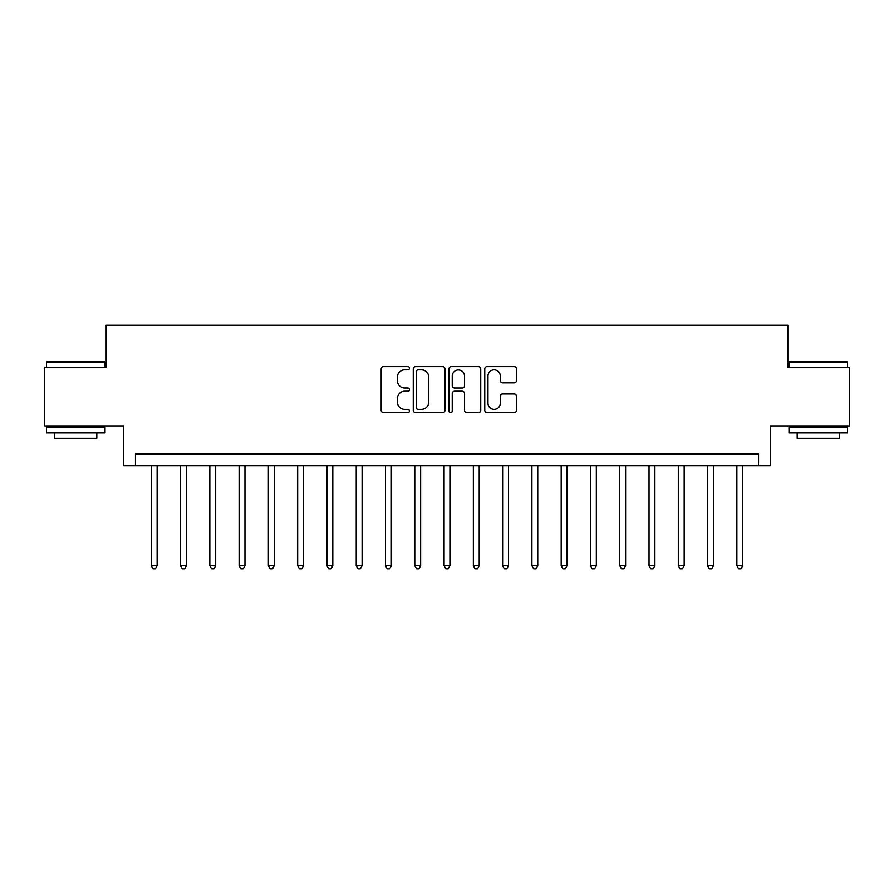 <?xml version="1.0" encoding="UTF-8"?>
<svg xmlns="http://www.w3.org/2000/svg" width="894" height="894" viewBox="0 0 894 894"><rect width="100%" height="100%" fill="white"/><g stroke="black" fill="none" stroke-linecap="round" stroke-linejoin="round"><path stroke-width="1.34" d="M409.519 368.227A1.609 1.609 0 0 0 407.91 366.618L383.481 366.618A2.302 2.302 0 0 0 381.19 368.92L381.19 410.301A2.302 2.302 0 0 0 383.481 412.603L407.91 412.603A1.609 1.609 0 0 0 409.519 410.994A1.609 1.609 0 0 0 407.91 409.385L404.747 409.385A7.353 7.353 0 0 1 397.394 402.032L397.394 398.579A7.353 7.353 0 0 1 404.747 391.226L407.91 391.226A1.609 1.609 0 0 0 409.519 389.616A1.609 1.609 0 0 0 407.91 388.007L404.747 388.007A7.353 7.353 0 0 1 397.394 380.643L397.394 377.201A7.353 7.353 0 0 1 404.747 369.837L407.91 369.837A1.609 1.609 0 0 0 409.519 368.227M514.195 382.833A2.302 2.302 0 0 0 516.497 380.531L516.497 368.92A2.302 2.302 0 0 0 514.195 366.618L487.062 366.618A2.302 2.302 0 0 0 484.76 368.92L484.76 410.301A2.302 2.302 0 0 0 487.062 412.603L514.195 412.603A2.302 2.302 0 0 0 516.497 410.301L516.497 396.277A2.302 2.302 0 0 0 514.195 393.986L502.584 393.986A2.302 2.302 0 0 0 500.282 396.277L500.282 403.239A6.146 6.146 0 0 1 494.136 409.385A6.146 6.146 0 0 1 487.979 403.239L487.979 375.994A6.146 6.146 0 0 1 494.136 369.837A6.146 6.146 0 0 1 500.282 375.994L500.282 380.531A2.302 2.302 0 0 0 502.584 382.833L514.195 382.833M758.537 465.74L770.248 465.74L770.248 425.924L849.3 425.924L849.3 367.356L787.815 367.356L787.815 325.192L106.185 325.192L106.185 367.356L44.7 367.356L44.7 425.924L123.752 425.924L123.752 465.74L758.537 465.74L758.537 454.029L135.463 454.029L135.463 465.74M444.988 368.92A2.302 2.302 0 0 0 442.686 366.618L415.554 366.618A2.302 2.302 0 0 0 413.263 368.92L413.263 410.301A2.302 2.302 0 0 0 415.554 412.603L442.686 412.603A2.302 2.302 0 0 0 444.988 410.301L444.988 368.92M451.314 366.618L478.446 366.618A2.302 2.302 0 0 1 480.737 368.92L480.737 410.301A2.302 2.302 0 0 1 478.446 412.603L466.836 412.603A2.302 2.302 0 0 1 464.534 410.301L464.534 393.516A2.302 2.302 0 0 0 462.232 391.226L454.532 391.226A2.302 2.302 0 0 0 452.23 393.516L452.23 410.994A1.609 1.609 0 0 1 450.621 412.603A1.609 1.609 0 0 1 449.012 410.994L449.012 368.92A2.302 2.302 0 0 1 451.314 366.618M418.09 369.837A1.609 1.609 0 0 0 416.481 371.446L416.481 407.776A1.609 1.609 0 0 0 418.09 409.385L421.42 409.385A7.353 7.353 0 0 0 428.774 402.032L428.774 377.201A7.353 7.353 0 0 0 421.42 369.837L418.09 369.837M464.534 376.106A6.146 6.146 0 0 0 458.376 369.96A6.146 6.146 0 0 0 452.23 376.106L452.23 385.705A2.302 2.302 0 0 0 454.532 388.007L462.232 388.007A2.302 2.302 0 0 0 464.534 385.705L464.534 376.106M151.276 465.74L151.276 565.757L157.132 565.757L157.132 465.74M157.132 565.757L155.377 568.808L153.03 568.808L151.276 565.757M180.554 465.74L180.554 565.757L186.41 565.757L186.41 465.74M186.41 565.757L184.656 568.808L182.309 568.808L180.554 565.757M209.833 465.74L209.833 565.757L215.689 565.757L215.689 465.74M215.689 565.757L213.934 568.808L211.587 568.808L209.833 565.757M239.111 465.74L239.111 565.757L244.967 565.757L244.967 465.74M244.967 565.757L243.213 568.808L240.877 568.808L239.111 565.757M268.39 465.74L268.39 565.757L274.246 565.757L274.246 465.74M274.246 565.757L272.491 568.808L270.156 568.808L268.39 565.757M47.159 361.5L104.307 361.5L105.011 362.204L46.454 362.204L47.159 361.5M75.733 432.942L46.454 432.942L46.454 427.086L105.011 427.086L105.011 432.942L75.733 432.942M96.82 432.942L96.82 438.328L54.657 438.328L54.657 432.942M789.693 361.5L846.841 361.5L847.546 362.204L788.989 362.204L789.693 361.5M818.267 432.942L788.989 432.942L788.989 427.086L847.546 427.086L847.546 432.942L818.267 432.942M839.343 432.942L839.343 438.328L797.18 438.328L797.18 432.942M297.68 465.74L297.68 565.757L303.535 565.757L303.535 465.74M303.535 565.757L301.77 568.808L299.434 568.808L297.68 565.757M326.958 465.74L326.958 565.757L332.814 565.757L332.814 465.74M332.814 565.757L331.048 568.808L328.713 568.808L326.958 565.757M356.237 465.74L356.237 565.757L362.092 565.757L362.092 465.74M362.092 565.757L360.338 568.808L357.991 568.808L356.237 565.757M385.515 465.74L385.515 565.757L391.371 565.757L391.371 465.74M391.371 565.757L389.616 568.808L387.27 568.808L385.515 565.757M414.794 465.74L414.794 565.757L420.649 565.757L420.649 465.74M420.649 565.757L418.895 568.808L416.548 568.808L414.794 565.757M444.072 465.74L444.072 565.757L449.928 565.757L449.928 465.74M449.928 565.757L448.173 568.808L445.827 568.808L444.072 565.757M473.351 465.74L473.351 565.757L479.206 565.757L479.206 465.74M479.206 565.757L477.452 568.808L475.105 568.808L473.351 565.757M502.629 465.74L502.629 565.757L508.485 565.757L508.485 465.74M508.485 565.757L506.73 568.808L504.384 568.808L502.629 565.757M531.908 465.74L531.908 565.757L537.763 565.757L537.763 465.74M537.763 565.757L536.009 568.808L533.662 568.808L531.908 565.757M561.186 465.74L561.186 565.757L567.042 565.757L567.042 465.74M567.042 565.757L565.287 568.808L562.952 568.808L561.186 565.757M590.465 465.74L590.465 565.757L596.32 565.757L596.32 465.74M596.32 565.757L594.566 568.808L592.23 568.808L590.465 565.757M619.754 465.74L619.754 565.757L625.61 565.757L625.61 465.74M625.61 565.757L623.844 568.808L621.509 568.808L619.754 565.757M649.033 465.74L649.033 565.757L654.889 565.757L654.889 465.74M654.889 565.757L653.123 568.808L650.787 568.808L649.033 565.757M678.311 465.74L678.311 565.757L684.167 565.757L684.167 465.74M684.167 565.757L682.413 568.808L680.066 568.808L678.311 565.757M707.59 465.74L707.59 565.757L713.446 565.757L713.446 465.74M713.446 565.757L711.691 568.808L709.344 568.808L707.59 565.757M736.868 465.74L736.868 565.757L742.724 565.757L742.724 465.74M742.724 565.757L740.97 568.808L738.623 568.808L736.868 565.757M46.454 367.356L46.454 362.204M59.809 427.086L59.809 425.924M91.669 427.086L91.669 425.924M105.011 367.356L105.011 362.204M788.989 367.356L788.989 362.204M802.331 427.086L802.331 425.924M834.191 427.086L834.191 425.924M847.546 367.356L847.546 362.204"/></g></svg>
